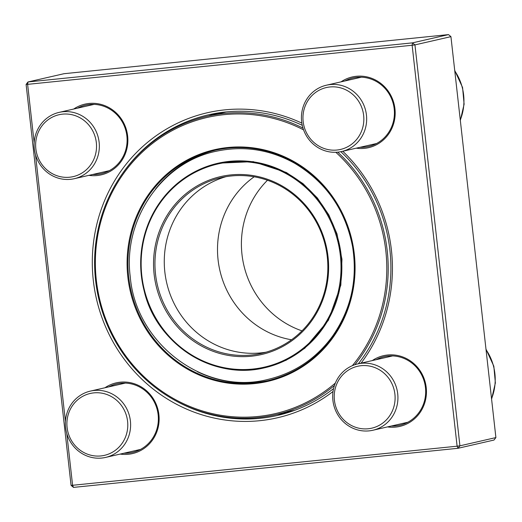 <?xml version="1.0" encoding="UTF-8"?>
<svg xmlns="http://www.w3.org/2000/svg" width="522" height="522" viewBox="0 0 522 522"><rect width="100%" height="100%" fill="white"/><g stroke="black" fill="none" stroke-linecap="round" stroke-linejoin="round"><path stroke-width="0.78" d="M495.9 437.58L450.93 36.644L414.944 44.892L459.915 445.827L495.9 437.58L493.995 440.046L458.003 448.294L73.485 487.391L71.07 485.356L26.1 84.42L27.62 84.349L34.165 142.747M66.783 433.534L72.591 485.284L457.109 446.193L412.139 45.257L414.944 44.892L412.53 42.856L448.515 34.609L63.997 73.706L28.005 81.954L412.53 42.856L412.139 45.257L27.62 84.349L28.005 81.954L26.1 84.42M333.029 391.5A156.483 149.729 77.1 0 1 103.141 320.769A156.483 149.729 77.1 0 1 224.93 109.855A156.483 149.729 77.1 0 1 301.833 123.114M342.784 151.256A156.483 149.729 77.1 0 1 361.08 363.149M35.522 154.812L65.433 421.469M341.016 81.863A36.286 34.72 77.1 0 1 356.35 76.284A36.286 34.72 77.1 0 1 395.187 113.085A36.286 34.72 77.1 0 1 356.213 148.176M73.7 109.039A36.286 34.72 77.1 0 1 89.034 103.46A36.286 34.72 77.1 0 1 127.877 140.261A36.286 34.72 77.1 0 1 88.897 175.353M104.961 387.761A36.286 34.72 77.1 0 1 120.295 382.182A36.286 34.72 77.1 0 1 159.138 418.99A36.286 34.72 77.1 0 1 120.164 454.081M372.277 360.585A36.286 34.72 77.1 0 1 387.611 355.006A36.286 34.72 77.1 0 1 426.454 391.813A36.286 34.72 77.1 0 1 387.474 426.905M360.049 147.302A35.15 33.636 -102.9 0 0 368.565 146.512A35.15 33.636 -102.9 0 0 393.901 106.775A35.15 33.636 -102.9 0 0 356.794 77.334A35.15 33.636 -102.9 0 0 352.859 77.98A35.15 33.636 -102.9 0 0 344.853 80.982M391.317 426.024A35.15 33.636 -102.9 0 0 399.826 425.234A35.15 33.636 -102.9 0 0 425.169 385.504A35.15 33.636 -102.9 0 0 388.061 356.056A35.15 33.636 -102.9 0 0 384.12 356.709A35.15 33.636 -102.9 0 0 376.114 359.704M124.001 453.2A35.15 33.636 -102.9 0 0 132.516 452.411A35.15 33.636 -102.9 0 0 157.853 412.68A35.15 33.636 -102.9 0 0 120.745 383.233A35.15 33.636 -102.9 0 0 116.804 383.885A35.15 33.636 -102.9 0 0 108.798 386.88M92.733 174.478A35.15 33.636 -102.9 0 0 101.248 173.689A35.15 33.636 -102.9 0 0 126.592 133.958A35.15 33.636 -102.9 0 0 89.477 104.511A35.15 33.636 -102.9 0 0 85.543 105.157A35.15 33.636 -102.9 0 0 77.537 108.158M302.245 125.326A154.218 147.556 -102.9 0 0 225.824 111.956A154.218 147.556 -102.9 0 0 208.552 114.807A154.218 147.556 -102.9 0 0 122.031 174.191M173.709 399.669A154.218 147.556 -102.9 0 0 277.456 415.447A154.218 147.556 -102.9 0 0 333.571 388.577M358.314 363.788A154.218 147.556 -102.9 0 0 340.84 151.693M286.069 413.183A154.218 147.556 77.1 0 1 277.149 414.351M208.748 115.923A154.218 147.556 77.1 0 1 217.289 113.091M457.109 446.193L458.003 448.294L459.915 445.827L457.109 446.193M73.485 487.391L72.591 485.284L71.07 485.356M448.515 34.609L450.93 36.644M330.25 84.571A34.021 32.547 77.1 0 1 366.163 113.065A34.021 32.547 77.1 0 1 341.642 151.517A34.021 32.547 77.1 0 1 337.832 152.143A34.021 32.547 77.1 0 1 301.918 123.649A34.021 32.547 77.1 0 1 326.439 85.203A34.021 32.547 77.1 0 1 330.25 84.571M329.865 86.972A31.751 30.38 -102.9 0 0 308.978 136.934A31.751 30.38 -102.9 0 0 361.361 131.609A31.751 30.38 -102.9 0 0 329.865 86.972M397.712 393.79A34.021 32.547 77.1 0 1 372.904 430.245A34.021 32.547 77.1 0 1 332.905 400.381A34.021 32.547 77.1 0 1 357.707 363.925A34.021 32.547 77.1 0 1 397.712 393.79M394.906 394.156A31.751 30.38 -102.9 0 0 346.477 371.462A31.751 30.38 -102.9 0 0 352.604 426.076A31.751 30.38 -102.9 0 0 394.906 394.156M101.783 458.048A34.021 32.547 77.1 0 1 65.87 429.554A34.021 32.547 77.1 0 1 90.391 391.102A34.021 32.547 77.1 0 1 94.201 390.476A34.021 32.547 77.1 0 1 130.115 418.97A34.021 32.547 77.1 0 1 105.594 457.422A34.021 32.547 77.1 0 1 101.783 458.048M100.883 455.941A31.751 30.38 -102.9 0 0 121.77 405.979A31.751 30.38 -102.9 0 0 69.387 411.303A31.751 30.38 -102.9 0 0 100.883 455.941M34.322 148.829A34.021 32.547 77.1 0 1 59.13 112.38A34.021 32.547 77.1 0 1 99.128 142.238A34.021 32.547 77.1 0 1 74.326 178.694A34.021 32.547 77.1 0 1 34.322 148.829M35.842 148.757A31.751 30.38 -102.9 0 0 84.27 171.457A31.751 30.38 -102.9 0 0 78.143 116.837A31.751 30.38 -102.9 0 0 35.842 148.757M216.056 150.055A118.187 113.085 -102.9 0 0 155.576 188.99M197.433 371.723A118.187 113.085 -102.9 0 0 268.863 380.44M303.563 129.861A151.948 145.39 -102.9 0 0 280.882 120.53A151.948 145.39 -102.9 0 0 98.665 294.819A151.948 145.39 -102.9 0 0 335.339 383.063M352.357 365.674A151.948 145.39 -102.9 0 0 335.829 152.287M334.426 385.51A153.083 146.473 77.1 0 1 275.596 414.709L294.238 410.436A153.083 146.473 -102.9 0 0 294.617 410.344M275.596 414.709A153.083 146.473 77.1 0 1 98.632 298.212A153.083 146.473 77.1 0 1 207.201 116.275A153.083 146.473 77.1 0 1 281.502 119.368A153.083 146.473 77.1 0 1 302.969 128.073M337.721 152.156A153.083 146.473 77.1 0 1 354.823 364.734M226.222 111.917A153.083 146.473 -102.9 0 0 225.837 112.008L207.201 116.275M267.466 180.26A89.921 86.039 -102.9 0 0 301.984 330.87M265.013 179.444A90.149 86.254 -102.9 0 0 221.263 177.624A90.149 86.254 -102.9 0 0 157.324 284.764A90.149 86.254 -102.9 0 0 261.542 353.361A90.149 86.254 -102.9 0 0 327.836 269.091A90.149 86.254 -102.9 0 0 265.013 179.444M264.993 178.433A91.285 87.344 77.1 0 1 302.055 332.136A91.285 87.344 77.1 0 1 156.195 286.128A91.285 87.344 77.1 0 1 264.993 178.433M460.28 120.04A51.026 48.827 -102.9 0 0 454.773 70.92M491.548 398.762A51.026 48.827 -102.9 0 0 486.034 349.642M272.23 152.711A118.187 113.085 -102.9 0 0 214.868 150.323A118.187 113.085 -102.9 0 0 131.048 290.787A118.187 113.085 -102.9 0 0 267.675 380.721A118.187 113.085 -102.9 0 0 354.588 270.239A118.187 113.085 -102.9 0 0 272.23 152.711M272.216 152.104A118.866 113.737 77.1 0 1 320.475 352.252A118.866 113.737 77.1 0 1 130.539 292.34A118.866 113.737 77.1 0 1 272.216 152.104M254.175 176.795A89.921 86.039 -102.9 0 0 219.873 270.429A89.921 86.039 -102.9 0 0 291.53 339.776M225.948 176.69A90.149 86.254 -102.9 0 0 166.642 282.624A90.149 86.254 -102.9 0 0 266.168 352.161M268.38 166.094A104.211 99.709 -102.9 0 0 144.17 289.038A104.211 99.709 -102.9 0 0 310.688 341.564A104.211 99.709 -102.9 0 0 268.38 166.094M268.745 165.402A104.889 100.361 77.1 0 1 341.838 269.711A104.889 100.361 77.1 0 1 264.706 367.762A104.889 100.361 77.1 0 1 143.446 287.942A104.889 100.361 77.1 0 1 217.837 163.282A104.889 100.361 77.1 0 1 268.745 165.402M341.642 151.517L376.571 143.511M326.439 85.203L361.368 77.197M460.326 120.451L464.11 104.198L462.564 87.481L454.714 70.385M372.904 430.245L407.832 422.239M357.707 363.925L392.635 355.919M491.593 399.173L495.371 382.92L493.825 366.203L485.975 349.107M105.594 457.422L140.522 449.416M90.391 391.102L125.319 383.096M74.326 178.694L109.255 170.687M59.13 112.38L94.058 104.374M217.243 149.775L214.868 150.323C234.084 146.01 253.196 146.806 272.203 152.711C314.701 165.546 348.096 206.216 353.544 251.8C356.807 278.474 352.096 303.36 339.404 326.452C322.824 354.914 298.917 373.002 267.675 380.721M218.764 163.073L217.837 163.282C191.881 169.617 171.503 184.24 156.691 207.149C140.888 233.399 136.803 261.705 144.444 292.059C156.672 343.372 212.415 380.74 264.706 367.762L265.515 367.573M130.259 276.784C135.811 344.076 205.179 395.891 268.067 379.39C294.623 372.989 316.11 358.594 332.534 336.207C351.078 309.435 357.759 279.609 352.578 246.73C345.433 210.02 326.172 182.23 294.793 163.347C269.711 149.383 243.382 145.384 215.801 151.347C161.696 162.499 122.683 219.892 130.259 276.784M265.222 367.645L286.095 360.265L304.822 348.239L328.403 320.286L340.827 285.208L341.969 259.303L336.958 233.771L328.827 214.888L317.356 197.955L302.982 183.627L286.271 172.443L253.222 161.637L218.242 163.19"/></g></svg>
